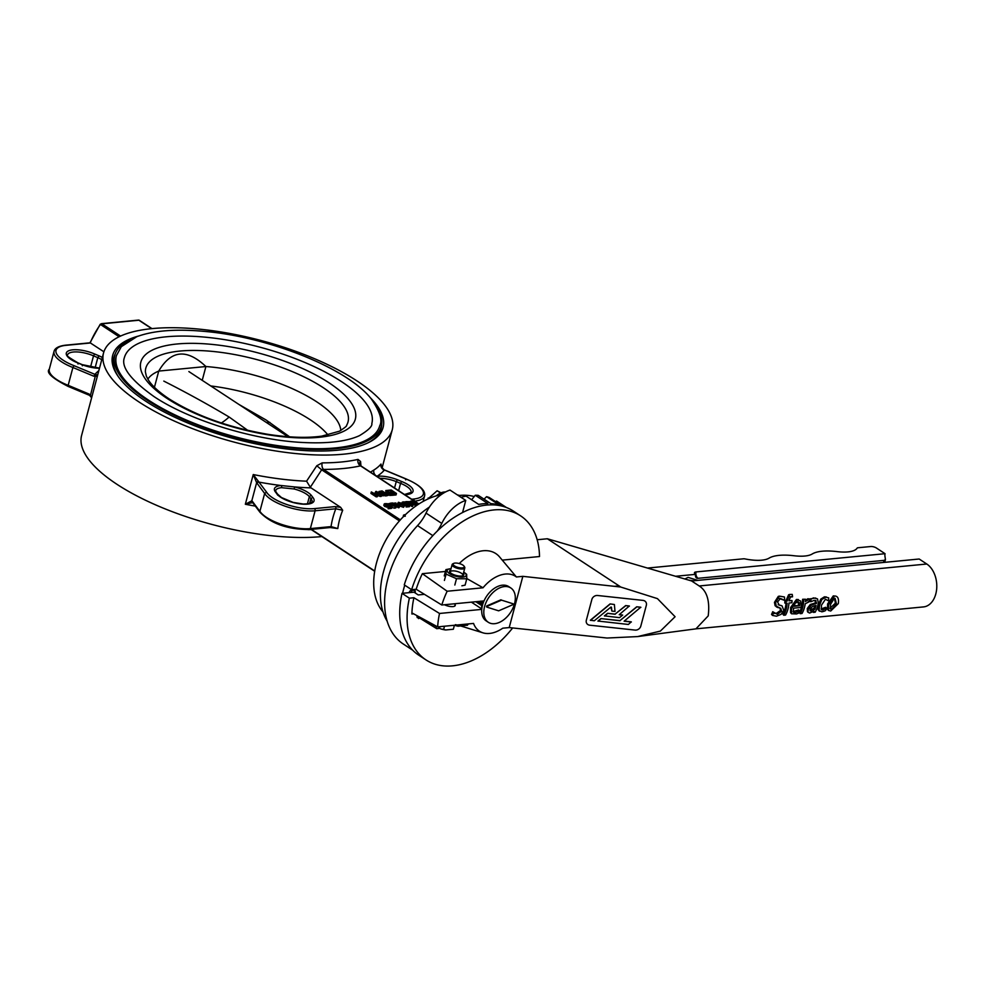 <?xml version="1.0" encoding="UTF-8"?>
<svg xmlns="http://www.w3.org/2000/svg" width="986" height="986" viewBox="0 0 986 986"><rect width="100%" height="100%" fill="white"/><g stroke="black" fill="none" stroke-linecap="round" stroke-linejoin="round"><path stroke-width="1.48" d="M376.64 494.812L371.328 491.928L376.578 495.366L377.687 495.268L376.208 493.21L380.621 494.984L381.718 494.873L376.455 491.422L380.239 494.467L375.617 492.593L376.64 494.812M381.718 494.873L381.311 496.365L380.226 496.463L380.621 494.984M380.226 496.463L377.638 495.428M376.578 495.366L376.184 496.858L377.293 496.747L377.687 495.268M376.184 496.858L370.933 493.407L371.328 491.928M374.865 493.653L375.136 492.643M375.42 492.618L375.715 491.496M409.424 501.677L405.973 501.615L412.296 504.968L413.43 504.314L408.34 501.788L409.424 501.677L409.239 502.379M412.53 506.397L413.43 504.314L412.53 506.397L411.901 506.459L412.296 504.968M411.901 506.459L407.169 503.341L407.563 501.862M407.169 503.341L406.109 503.452L406.503 501.96M406.109 503.452L405.973 501.615M398.443 502.256L399.268 504.24L403.915 505.843L403.101 503.858L398.443 502.256L397.247 504.092M403.52 507.334L404.728 505.485L403.52 507.334L398.874 505.719L398.048 503.735M398.701 503.082L400.489 502.922L403.668 505.017L401.906 505.189L398.862 503.254M405.369 514.717L403.52 515.123L403.163 516.886M404.433 514.704L404.506 516.27M405.283 516.196L405 515.086L405.283 516.196M395.941 502.983L393.02 503.267L398.825 506.274L399.946 505.608L398.381 505.399L394.856 503.082L395.941 502.983L395.756 503.686M399.047 507.691L399.946 505.608L399.047 507.691L398.418 507.753L398.825 506.274M398.418 507.753L393.685 504.647L394.08 503.156M393.685 504.647L392.625 504.746L393.02 503.267M392.625 504.746L392.49 502.909M417.263 505.054L417.928 503.883L416.351 503.661L412.838 501.356L413.38 500.9L410.459 501.184L416.795 504.536L417.928 503.883L417.682 504.77M413.738 501.948L413.923 501.245M416.129 505.843L410.065 502.663L410.459 501.184M410.607 503.02L411.002 501.529M411.667 502.909L412.062 501.43M416.523 505.559L416.795 504.536M385.144 503.538L384.195 504.019L384.934 504.894L390.444 506.607L388.546 507.248L391.836 506.927L389.125 505.152L385.748 504.82L385.748 503.932L387.757 504.068L387.017 503.575L384.195 504.019L384.528 506.385L384.934 504.894M385.193 504.228L385.748 503.932L385.551 504.684M388.546 507.248L388.151 508.739L391.442 508.419L391.836 506.927M388.151 508.739L387.929 506.841M388.755 506.767L389.039 505.682M388.139 507.235L384.528 506.385M387.412 505.362L387.757 504.068M387.362 505.362L387.695 504.08M386.45 505.177L386.771 503.957M407.107 503.415L403.73 503.094L403.718 502.207L405.739 502.342L404.987 501.849L402.165 502.281L408.426 504.869L406.528 505.51L409.806 505.202L407.107 503.415M404.433 503.439L404.753 502.219M405.332 503.636L405.677 502.342M405.394 503.636L405.739 502.342M403.126 501.8L401.931 503.168M406.109 505.51L404.396 505.424M406.737 505.029L407.021 503.945M409.806 505.202L409.412 506.681L406.133 507.001L405.912 505.115M406.133 507.001L406.528 505.51M387.079 491.878L385.834 492.408L386.475 493.222L391.836 493.9L386.586 490.449L385.797 490.523L387.079 491.878M387.276 493.136L386.845 492.581L388.348 492.199L390.444 493.579L387.276 493.136M386.845 492.581L387.806 492.26L387.535 493.283M388.003 493.481L388.348 492.199M391.836 493.9L391.442 495.391L386.081 494.713M385.859 492.322L385.797 490.523M391.467 507.408L394.696 508.184L395.916 507.827L396.31 506.348L391.861 505.929L391.245 503.489L390.629 506.028L390.85 504.98L387.51 505.005M395.509 505.855L392.638 505.818L391.38 503.02L388.299 503.772L391.245 503.489M391.947 504.475L392.083 503.686M387.905 505.263L388.299 503.772M390.727 506.693L390.629 506.028M390.838 506.274L391.122 505.202M378.969 491.496L379.943 493.062L383.369 494.405L387.301 494.343L382.05 490.892L378.969 491.496L378.476 493.173M380.781 492.988L379.943 491.804L381.853 491.361L385.896 494.023L380.781 492.988M383.197 493.986L381.459 492.852L381.853 491.361M381.459 492.852L379.548 493.296M387.301 494.343L386.906 495.822L381.545 495.514M392.983 491.767L390.234 492.039L395.041 493.123L392.711 493.813L396.458 493.456L391.208 490.005L387.461 490.362L391.035 490.486L392.983 491.767M390.049 492.729L390.234 492.039M390.666 493.136L390.85 492.445M393.303 493.296L393.599 492.174M396.458 493.456L396.064 494.935L392.317 495.305L392.095 493.407M392.317 495.305L392.711 493.813M390.666 491.989L389.125 492.125M390.641 491.977L391.035 490.486M99.463 368.283A19.695 6.927 -165.1 0 1 82.072 364.697L77.758 362.91L78.03 364.007M77.758 362.91A19.695 6.927 -165.1 0 1 68.219 350.991A19.695 6.927 -165.1 0 1 94.656 354.011L93.51 355.86A18.056 6.347 14.9 0 0 67.529 354.96C64.854 354.553 68.342 357.191 77.968 362.86L82.294 364.66L99.512 368.135M68.17 385.316L89.11 394.055L89.196 395.201L68.207 386.45C52.147 378.217 45.849 372.461 49.3 369.183A32.008 11.265 14.9 0 0 68.17 385.316L72.902 367.495A32.008 11.265 -165.1 0 1 54.045 351.361C54.908 348.107 58.692 346.049 65.384 345.199A1.639 1.122 -95.5 0 1 65.939 345.346A30.369 10.686 14.9 0 0 73.962 365.633L72.902 367.495L93.855 376.233L94.964 374.372A5.287 4.486 -112.9 0 0 95.938 374.692L97.737 374.803M309.604 503.526L310.898 498.669L312.784 497.326A19.695 6.927 -165.1 0 1 301.149 504.019A19.695 6.927 -165.1 0 1 276.622 493.555L275.082 491.496A19.695 6.927 -165.1 0 1 280.936 485.506L294.629 486.936L294.136 488.982L281.589 487.676A18.056 6.347 14.9 0 0 275.624 490.634L276.055 492.076M277.756 495.206L276.622 493.555L277.756 495.206M260.082 512.4L252.527 502.416A1.639 1.405 -37.1 0 1 252.317 501.27L261.043 512.954L259.91 511.29L264.655 493.468L266.577 492.162A30.369 10.686 14.9 0 0 314.448 508.603L335.141 506.607L340.638 507.322L311.021 487.873A154.297 54.292 -165.1 0 1 294.629 486.936A19.695 6.927 -165.1 0 1 311.243 495.268L312.784 497.326M90.515 367.112L93.51 355.86L97.824 357.647L98.957 355.81A19.695 6.927 -165.1 0 1 102.347 357.487M411.667 499.224L413.454 499.052A30.369 10.686 14.9 0 0 405.419 478.777L384.429 470.026A154.297 54.292 -165.1 0 1 377.059 476.238A19.695 6.927 -165.1 0 1 397.321 479.701L396.249 481.575A18.056 6.347 14.9 0 0 379.807 478.296M370.44 472.146L373.854 470.051A4.93 4.375 57.8 0 0 377.059 476.238L376.751 476.287M394.548 487.984L396.249 481.575L400.562 483.362L401.622 481.501A19.695 6.927 -165.1 0 1 413.048 490.03A19.695 6.927 -165.1 0 1 404.741 494.676M459.464 495.453A70.832 45.553 123.3 0 0 457.282 494.849M441.087 494.713A70.832 45.553 123.3 0 0 383.492 544.605A70.832 45.553 123.3 0 0 382.975 611.887M367.531 443.059A138.299 48.659 14.9 0 0 381.138 428.429A138.299 48.659 14.9 0 0 381.718 424.251M115.424 353.395A138.299 48.659 14.9 0 0 113.858 357.314A138.299 48.659 14.9 0 0 118.394 376.763M138.767 335.967A139.938 49.238 14.9 0 0 117.815 375.925A139.938 49.238 14.9 0 0 145.78 401.24A139.938 49.238 14.9 0 0 368.444 442.615A139.938 49.238 14.9 0 0 370.132 397.531M103.542 352.976A149.379 52.554 14.9 0 0 138.89 401.906A149.379 52.554 14.9 0 0 292.583 453.227A149.379 52.554 14.9 0 0 392.243 429.797A149.379 52.554 14.9 0 0 261.401 340.601A149.379 52.554 14.9 0 0 103.542 352.976L81.616 435.393A149.379 52.554 14.9 0 0 116.964 484.311A149.379 52.554 14.9 0 0 321.88 536.569M381.36 466.131L380.99 464.049A4.93 4.548 40.4 0 0 384.429 470.026L383.443 470.605L384.429 470.026M360.691 466.033L360.531 465.848A154.297 54.292 -165.1 0 1 323.556 469.41L321.658 469.804L310.331 487.244L306.56 481.193L316.802 465.737L322.212 462.865A149.379 52.554 14.9 0 0 358.017 459.414L360.58 461.51L360.925 465.885M337.804 528.558L330.162 527.547A1.639 1.122 -95.5 0 0 331.05 526.598L337.804 528.558A61.255 39.403 123.3 0 1 342.684 510.255L335.795 508.788A1.639 1.122 -95.5 0 0 335.141 506.607M310.331 487.244L311.021 487.873M340.638 507.322L342.684 510.255M119.121 336.744L100.436 324.468A61.255 39.403 123.3 0 0 90.231 342.857L103.9 351.792M398.627 490.658L400.562 483.362A18.056 6.347 14.9 0 1 411.076 492.421L404.494 494.516M405.419 478.777L405.69 479.874M95.1 367.877L97.824 357.647A18.056 6.347 14.9 0 1 101.755 359.68M307.41 503.932L309.357 496.611L311.243 495.268M418.902 503.982L360.691 465.737L359.508 464.159A4.93 3.513 172 0 1 359.508 464.147L359.508 464.147A4.93 3.513 172 0 1 360.58 461.51M418.73 504.08L360.531 465.848A4.93 3.821 77.3 0 1 358.017 459.414M400.353 519.869L323.556 469.41A4.93 2.785 90 0 1 322.212 462.865M399.429 520.904L321.658 469.804L316.802 465.737M308.914 529.396A1.639 1.122 -95.5 0 0 310.356 528.595L315.101 510.785A32.008 11.265 -165.1 0 1 264.655 493.468L256.631 482.684L253.242 474.549L258.566 481.538A5.287 2.317 -86 0 0 258.961 482.117L266.577 492.162M252.983 502.54L245.341 504.253L251.812 500.802L252.317 501.27M329.607 527.399A1.639 1.122 -95.5 0 0 330.162 527.547L309.468 529.544C287.764 529.507 271.298 523.776 260.058 512.35M252.527 502.416L252.465 502.355A1.639 1.491 -59.9 0 1 251.812 500.802L256.631 482.684A1.639 1.245 -22.9 0 1 258.566 481.538M257.063 483.448A1.639 1.405 -37.1 0 1 258.961 482.117A154.297 54.292 -165.1 0 0 280.936 485.506A1.639 1.109 84.7 0 1 281.589 487.676M89.11 394.055L91.797 397.099M97.343 376.245L93.855 376.233M95.938 374.692A1.639 0.666 99.8 0 0 95.186 376.627L90.355 395.706M91.624 397.777L89.43 395.164M82.072 364.697L82.343 365.794M130.386 339.665A137.88 48.511 14.9 0 0 114.499 356.796A137.88 48.511 14.9 0 0 147.469 400.353A137.88 48.511 14.9 0 0 287.185 447.484A137.88 48.511 14.9 0 0 380.842 427.665A137.88 48.511 14.9 0 0 375.567 404.901M148.676 400.23A136.241 47.932 14.9 0 0 288.849 447.052A136.241 47.932 14.9 0 0 379.746 425.681C382.679 420.356 379.856 411.433 371.291 398.899C346.875 367.692 267.021 336.509 203.757 331.333C175.57 328.794 153.249 330.581 136.795 336.694L121.315 346.69L116.422 355.613A136.241 47.932 14.9 0 0 148.676 400.23M371.821 423.573A128.032 45.048 14.9 0 0 259.675 347.109A128.032 45.048 14.9 0 0 124.359 357.721C120.908 367.026 130.756 379.955 153.915 396.52C188.757 419.913 251.948 439.67 300.964 442.394C326.995 443.86 346.493 441.605 359.483 435.639C368.357 430.266 372.474 426.235 371.821 423.573M154.432 387.288L158.734 371.081A100.535 35.373 14.9 0 0 147.838 379.142M340.799 430.475A100.535 35.373 14.9 0 0 205.901 366.533C186.785 348.465 171.071 349.981 158.734 371.081L205.901 366.533L202.229 380.337M210.782 385.957A98.686 34.559 -165 0 1 328.018 435.011M238.858 404.408L266.121 420.011L289.637 436.835M163.812 381.101C186.095 392.379 207.861 404.346 229.097 416.992L247.769 430.364M412 592.376A11.487 7.395 -56.7 0 1 411.236 590.491M415.389 593.079A11.487 7.395 -56.7 0 1 415.192 591.107A1.639 1.06 123.3 0 0 414.317 590.195L410.928 590.528A1.639 1.06 123.3 0 0 409.313 592.204A76.329 49.09 123.3 0 0 409.215 592.635M458.379 495.576A78.547 50.52 -56.7 0 1 459.636 495.428A78.547 50.52 -56.7 0 1 474.229 496.537M387.153 621.168A78.547 50.52 -56.7 0 1 429.44 507.05M437.229 531.121A32.834 21.113 123.3 0 0 441.777 523.43A32.834 21.113 -56.7 0 1 465.749 500.42L462.557 512.547M412.69 650.193L403.311 644.031A85.351 54.896 -56.7 0 1 417.559 525.587A32.834 21.113 123.3 0 0 426.026 513.09A32.834 21.113 -56.7 0 1 449.998 490.067L465.749 500.42M402.621 593.276A85.351 54.896 -56.7 0 1 404.753 585.191M461.004 497.301A85.351 54.896 -56.7 0 1 466.107 496.131L478.703 504.413A85.351 54.896 -56.7 0 1 487.848 503.526L475.24 495.255A85.351 54.896 -56.7 0 1 478.21 495.329L490.818 503.612A85.351 54.896 -56.7 0 1 499.187 504.955L486.579 496.673L484.04 499.162M506.41 507.507L496.525 501.024L495.613 501.689M496.525 501.024A85.351 54.896 -56.7 0 1 497.055 501.356L506.434 507.519M486.579 496.673A85.351 54.896 -56.7 0 1 489.241 497.499L501.849 505.781A85.351 54.896 -56.7 0 1 504.512 506.841M475.24 495.255L471.665 499.791M440.964 492.753L437.131 490.769L427.776 499.076M440.483 492.963L437.131 490.769M428.922 498.559L428.121 498.029M836.424 603.802L831.642 609.286L830.36 608.954L830.545 604.369L834.366 598.28L835.093 598.329L836.424 603.802L835.364 603.149L834.513 598.28M830.027 608.263L835.364 603.149M834.415 596.012L833.293 595.901L834.415 596.012C837.73 595.926 839.024 598.465 838.297 603.629L830.717 611.012L828.474 610.42L828.671 604.554L834.415 596.012M828.474 610.42L827.5 609.286L827.611 603.9L833.293 595.901M809.457 598.946A24.206 16.466 84.5 0 1 809.321 601.682L805.229 603.752A24.206 16.466 84.5 0 1 802.037 613.477L800.225 613.649A24.206 16.466 -95.5 0 0 803.738 599.414L805.562 599.241A24.206 16.466 84.5 0 1 805.463 601.571L809.457 598.946L807.608 598.798L809.173 598.909M809.198 601.682L808.261 601.67M805.55 599.956L808.335 598.798M800.225 613.649L799.338 612.553A22.567 15.345 -95.5 0 0 802.616 599.278L805.562 599.241M802.616 599.278L803.738 599.414M794.038 605.638L799.56 605.761L793.866 606.304L795.172 603.185L798.229 601.793M798.475 605.219L798.253 602.421L799.363 602.766L799.56 605.761M797.415 601.743L799.363 602.766M798.253 602.421L797.637 601.731M796.577 613.945L791.536 613.785L791.647 608.202L797.575 599.562L798.377 599.562L796.454 599.463L800.669 601.016L801.224 606.131A24.206 16.466 84.5 0 1 800.903 607.475L793.447 608.189L793.496 612.269L795.271 612.7L799.646 610.79A24.206 16.466 84.5 0 1 798.586 613.119L796.577 613.945M793.126 611.628L798.561 609.903L799.646 610.79M798.561 609.903L799.547 610.79M796.787 610.963L797.736 611.924M791.536 613.785L790.55 612.663L790.587 607.536L796.454 599.463M772.469 615.424L771.545 614.377A22.567 15.345 -95.5 0 0 772.704 611.702L777.35 614.364L781.725 611.123L780.739 608.374L776.228 606.18L775.575 602.52L779.421 596.136L784.449 596.986A24.206 16.466 84.5 0 1 784.671 600.326L780.407 598.44L777.56 602.039L779.26 605.096L782.071 605.885L783.833 610.531L781.048 614.389L776.512 616.201L772.469 615.424A24.206 16.466 -95.5 0 0 773.702 612.553L774.565 613.489M778.151 604.726L781.479 605.65M778.324 607.721L776.426 606.895M779.297 598.527L784.536 600.351M777.239 607.191L775.132 605.761L774.454 602.36L778.299 596.382L779.421 596.136M775.132 605.761L776.228 606.18M774.072 612.91L776.413 613.366L780.702 610.322L779.667 607.77M772.704 611.702L773.702 612.553M790.747 596.641L788.997 600.314A24.206 16.466 84.5 0 1 788.997 600.831L791.992 600.548A24.206 16.466 84.5 0 1 791.918 602.729L788.973 603.013A24.206 16.466 84.5 0 1 785.534 615.067L783.722 615.239A24.206 16.466 -95.5 0 0 787.148 603.185L785.928 603.309A24.206 16.466 -95.5 0 0 786.015 601.127L787.235 601.004A24.206 16.466 -95.5 0 0 787.235 600.474L789.749 594.447L792.239 594.422A24.206 16.466 84.5 0 1 792.559 596.838L790.834 596.629M785.928 603.309L784.807 603.025A22.567 15.345 -95.5 0 0 784.893 600.992L786.113 600.868A22.567 15.345 -95.5 0 0 786.113 600.375L788.627 594.743L789.749 594.447M786.113 600.868L787.235 601.004M784.893 600.992L786.015 601.127M783.722 615.239L782.835 614.142A22.567 15.345 -95.5 0 0 786.002 603.296M788.997 600.585L791.992 600.548M791.351 596.961L789.798 596.752M809.937 610.137L813.844 608.411L814.83 609.311L810.159 610.864M813.844 608.411A22.567 15.345 -95.5 0 0 814.732 605.712M810.369 610.112L811.318 611.11L810.209 609.04L812.649 606.341L816.038 605.429A24.206 16.466 84.5 0 1 814.83 609.311M807.46 611.677L807.275 608.522L810.332 604.467L815.336 602.951A22.567 15.345 -95.5 0 0 815.41 602.495L814.929 600.4L816.038 600.708L814.189 600.363L810.825 601.743A24.206 16.466 -95.5 0 0 810.973 599.057L814.263 598.021L817.505 598.884L818.306 602.877A24.206 16.466 84.5 0 1 815.175 612.207L813.364 612.38A24.206 16.466 -95.5 0 0 814.042 611.11L809.666 613.045L807.928 612.22L808.273 609.385L811.416 605.034L816.433 603.444A24.206 16.466 -95.5 0 0 816.507 602.951L815.471 600.412M810.825 601.743L809.703 601.398A22.567 15.345 -95.5 0 0 809.851 598.896L815.656 598.009M809.851 598.896L810.973 599.057M815.336 602.951L816.433 603.444M810.332 604.467L811.416 605.034M823.803 611.345L821.868 611.813L819.058 610.63L819.563 605.466L821.843 599.439L826.367 596.961L824.407 596.838L828.696 597.861A24.206 16.466 84.5 0 1 828.474 600.794L825.43 599.266L821.437 605.281L821.387 609.693L822.768 610.051L826.662 608.177A24.206 16.466 84.5 0 1 825.565 610.58L823.803 611.345M828.376 600.807L825.43 599.266M818.133 609.607L819.378 611.184L818.133 609.607L818.503 604.8L820.722 599.18L824.407 596.838M821.042 609.015L825.578 607.29L826.662 608.177M825.578 607.29L826.551 608.189M696.079 628.834L923.525 606.908A22.567 15.345 -95.5 0 0 936.7 588.58A22.567 15.345 -95.5 0 0 926.791 564.017L919.174 559.013L691.593 580.964L547.353 538.763L537.173 539.749M695.943 628.846L708.219 615.88C709.994 600.93 706.987 590.959 699.21 585.967L691.593 580.964M409.375 598.169L402.017 593.338A86.176 55.426 123.3 0 0 418.619 655.074L425.977 659.905A86.176 55.426 123.3 0 1 409.375 598.169L413.923 597.726A79.952 51.42 123.3 0 0 411.889 614.007L412.764 613.366L437.661 626.874L473.551 623.423A32.834 21.113 123.3 0 0 482.955 632.839A32.834 21.113 123.3 0 0 502.761 628.193L509.207 627.577L522.839 576.342L620.613 587.003A28.311 19.252 -95.5 0 0 619.06 585.869L547.353 538.763M425.977 659.905A86.176 55.426 123.3 0 0 512.658 627.946M402.017 593.338L414.021 592.179L418.224 594.94L424.436 594.336M413.923 597.726L439.534 613.465A77.968 50.15 123.3 0 0 437.661 626.874M413.639 613.834L411.889 614.007L412.764 613.366M444.464 604.738A6.976 2.453 14.9 0 0 452.993 606.587A6.976 2.453 14.9 0 0 455.261 605.441A6.976 2.453 14.9 0 0 455.088 604.541M502.318 560.122L539.502 556.535A86.176 55.426 123.3 0 0 520.608 515.851A86.176 55.426 123.3 0 0 411.63 589.702L416.178 589.258A79.952 51.42 123.3 0 1 422.353 573.679L447.151 591.243A77.968 50.15 123.3 0 0 441.79 604.997L416.178 589.258M445.438 571.461L422.353 573.679M522.839 576.342L516.393 576.97L499.471 556.807A41.042 26.388 123.3 0 0 459.229 563.548M455.446 624.643L458.798 625.469L466.588 624.717A1.319 0.961 148.6 0 1 468.128 624.249L467.327 625.321M620.613 587.003L657.44 598.625L675.09 616.731L660.373 631.089L637.597 636.586L607.031 638.028L509.207 627.577M520.608 515.851L513.262 511.019A86.176 55.426 123.3 0 0 404.272 584.871L411.63 589.702M439.534 613.465L481.747 609.385M516.393 576.97A32.834 21.113 123.3 0 0 483.029 587.779L447.151 591.243M484.003 600.93L441.79 604.997M483.029 587.779L466.809 578.56M642.983 600.388L597.59 595.495A4.93 4.227 143.7 0 0 591.871 599.451L586.337 620.243A4.93 4.227 143.7 0 0 586.904 623.645A4.93 4.227 143.7 0 0 589.69 625.186L635.083 630.091A4.93 4.227 143.7 0 0 640.801 626.122L646.335 605.33A4.93 4.227 143.7 0 0 645.768 601.928A4.93 4.227 143.7 0 0 642.983 600.388L597.59 595.495A4.93 4.227 143.7 0 0 591.871 599.451L586.337 620.243A4.93 4.227 143.7 0 0 586.904 623.645A4.93 4.227 143.7 0 0 589.69 625.186L635.083 630.091A4.93 4.227 143.7 0 0 640.801 626.122L646.335 605.33A4.93 4.227 143.7 0 0 645.768 601.928A4.93 4.227 143.7 0 0 642.983 600.388M418.865 616.669L436.367 628.181L435.886 625.913M439.546 628.094L437.032 628.698A1.319 0.85 123.3 0 1 436.367 628.181M466.242 624.126A36.026 23.171 -56.7 0 0 466.588 624.717L466.982 625.21M471.382 602.138L481.784 608.978M475.807 601.719L481.673 605.564M675.57 576.28L695.611 574.345A4.93 3.168 123.3 0 0 696.535 577.969A4.93 3.168 123.3 0 0 698.051 578.301L884.072 560.368L883.518 562.451M698.051 578.301A4.93 3.352 84.5 0 1 696.042 571.929A4.918 1.725 14.9 0 0 694.44 572.755A4.918 1.725 14.9 0 0 695.611 574.345M696.042 571.929L885.058 553.701L876.344 547.97A4.104 1.442 14.9 0 0 870.724 546.527L857.943 547.76A2.465 0.863 14.9 0 0 857.179 548.08A29.543 10.39 -165.1 0 1 837.065 551.605A40.278 14.174 14.9 0 0 812.205 553.996A29.543 10.39 -165.1 0 1 794.038 555.747A40.672 14.309 14.9 0 0 769.068 558.15A29.543 10.39 -165.1 0 1 744.923 558.902A2.465 0.863 14.9 0 0 743.518 558.803L647.494 568.059M885.058 553.701A4.93 3.352 84.5 0 0 884.972 556.363L885.44 559.58L884.072 560.368M461.14 564.189A5.743 2.021 14.9 0 0 453.733 563.388A5.743 2.021 14.9 0 0 458.157 567.443A5.743 2.021 14.9 0 0 464.024 566.124A5.743 2.021 14.9 0 0 461.14 564.189M464.024 566.124L464.579 566.962A6.569 2.305 -165.1 0 1 464.825 567.924A6.569 2.305 -165.1 0 1 457.886 568.466A6.569 2.305 -165.1 0 1 452.13 564.547A6.569 2.305 -165.1 0 1 452.82 563.832L453.733 563.388M444.489 626.221L443.638 629.425L441.075 629.006A10.92 3.845 14.9 0 0 445.709 629.968L453.35 629.241L454.41 625.26M443.638 629.425L445.709 629.968M439.386 628.304L441.075 629.006M441.087 629.006A10.92 3.845 14.9 0 0 445.721 629.955M463.716 572.102A9.848 3.463 -165.1 0 1 464.505 572.656A9.848 3.463 -165.1 0 1 462.619 577.081A9.848 3.463 -165.1 0 1 449.505 573.593A9.848 3.463 -165.1 0 1 450.06 568.811A9.848 3.463 -165.1 0 1 451.021 568.725M463.358 573.445A7.383 2.601 -165.1 0 1 463.063 575.614A7.383 2.601 -165.1 0 1 453.203 574.444A7.383 2.601 -165.1 0 1 449.838 572.102A7.383 2.601 -165.1 0 1 450.664 570.068M444.242 575.935L445.931 569.612L446.079 574.111L456.506 578.708L466.785 578.794L465.109 585.129L461.879 585.807M456.506 578.708L454.829 585.031M466.785 578.794L466.637 574.296L464.505 572.656M445.931 569.612L449.678 568.873M446.079 574.111L444.403 580.434M462.533 575.812A6.569 2.305 14.9 0 0 462.853 575.343A6.569 2.305 14.9 0 0 457.097 571.424A6.569 2.305 14.9 0 0 450.158 571.966A6.569 2.305 14.9 0 0 450.195 572.533M479.282 601.386L481.969 603.149M480.774 601.238A9.034 5.805 123.3 0 0 480.589 601.817L481.008 602.101A9.034 5.805 -56.7 0 1 481.316 601.189M480.589 601.817L480.786 601.103L480.589 601.817M482.092 601.115A8.541 5.485 123.3 0 0 481.834 601.793L482.561 601.066M481.834 601.793L481.008 602.101M478.493 603.112L477.569 601.546M480.379 602.692A8.541 5.485 -56.7 0 1 480.404 602.532L480.465 602.298A9.034 5.805 123.3 0 0 480.182 604.591M480.404 602.532L481.464 603.222A8.541 5.485 123.3 0 0 481.304 605.33M480.12 603.37L479.381 602.089A8.122 5.226 123.3 0 0 479.344 604.036M478.752 601.682L479.381 602.089L478.752 601.682A8.122 5.226 -56.7 0 0 478.715 603.629M488.292 622.277L486.184 620.897A20.521 13.2 -56.7 0 1 486.431 596.505A20.521 13.2 -56.7 0 1 508.727 586.596L510.822 587.976A20.521 13.2 -56.7 0 1 512.942 608.115A20.521 13.2 -56.7 0 1 494.615 623.694A20.521 13.2 -56.7 0 1 488.292 622.277A20.521 13.2 -56.7 0 1 488.526 597.886A20.521 13.2 -56.7 0 1 510.822 587.976M487.035 607.166L498.657 610.827L512.893 604.677A17.723 11.401 123.3 0 0 513.127 603.789L501.504 600.129L487.269 606.279A17.723 11.401 123.3 0 0 487.035 607.166L486.505 606.821A17.723 11.401 123.3 0 1 486.739 605.934L487.269 606.279M513.127 603.789L501.504 600.129M500.974 599.784L486.739 605.934M631.36 621.981L624.113 621.205L640.764 607.216L636.709 606.784L619.947 620.625L600.918 618.579L597.935 621.044L628.378 624.458L631.262 621.846L624.249 621.094M611.875 611.086L615.005 611.419L614.377 604.504L610.087 603.913L590.343 620.231L594.299 620.773L610.876 607.093L611.875 611.086L611.431 607.154M622.684 615.067L619.233 614.697L629.327 605.983L625.666 605.589L615.104 614.13L607.586 613.317L604.406 615.88L619.516 617.643L622.684 615.067L619.368 614.586M640.875 607.351L636.709 606.784M636.808 606.92L619.947 620.625M620.046 620.761L600.918 618.579M601.016 618.715L598.034 621.18M629.425 606.119L625.666 605.589M625.765 605.724L615.104 614.13M615.202 614.266L607.586 613.317M607.684 613.452L604.517 616.016M614.377 604.504L610.087 603.913M610.186 604.048L590.441 620.367M401.943 505.202L402.276 503.945M400.156 504.203L400.489 502.922M398.973 505.337L399.268 504.24M388.25 506.816L388.533 505.756M386.413 507.161L386.808 505.67M404.519 504.98L404.79 503.932M406.22 505.078L406.503 504.019M389.938 495.527L390.333 494.048M388.04 495.465L388.435 493.986M385.612 493.234L385.44 493.875M391.627 506.792L391.861 505.929M394.696 508.184L395.09 506.705M380.855 492.901L381.249 491.422M382.975 495.884L383.369 494.405M385.538 495.958L385.933 494.467M277.596 494.134L281.478 497.548L293.199 502.416L303.368 504.056L308.63 503.747L312.057 501.96A18.056 6.347 14.9 0 0 310.898 498.669L309.357 496.611A18.056 6.347 14.9 0 0 294.136 488.982M259.91 511.29A32.008 11.265 14.9 0 0 310.356 528.595L331.05 526.598A66.185 42.571 -56.7 0 1 335.795 508.788L315.101 510.785A1.639 1.122 -95.5 0 0 314.448 508.603M311.231 529.581A149.379 52.554 -165.1 0 1 308.039 529.655M255.312 506.101A149.379 52.554 -165.1 0 1 245.341 504.253L253.242 474.549A149.379 52.554 14.9 0 0 306.56 481.193M373.854 470.051A149.379 52.554 14.9 0 0 380.99 464.049M311.354 529.359L374.742 570.993M151.684 328.646L138.632 320.08L101.657 323.642L120.563 336.066M89.936 342.845L100.178 324.32L101.657 323.642A1.639 1.06 123.3 0 0 100.436 324.468L100.326 324.456M151.967 328.621L139.137 320.191A1.639 1.06 123.3 0 0 138.632 320.08L138.102 320.13M139.137 320.191L100.979 323.913M423.105 501.455L424.559 496.007A32.008 11.265 -165.1 0 1 414.638 501.171M397.321 479.701L401.622 481.501M413.454 499.052A1.639 1.122 84.5 0 1 414.169 500.876M73.962 365.633L94.964 374.372A154.297 54.292 -165.1 0 1 98.846 370.637M94.656 354.011L98.957 355.81M90.478 342.98L65.939 345.346M167.115 398.455A110.962 39.046 14.9 0 0 350.079 427.148A110.962 39.046 14.9 0 0 227.076 346.332A110.962 39.046 14.9 0 0 167.115 398.455M346.554 425.397A104.627 36.815 14.9 0 0 256.385 359.471A104.627 36.815 14.9 0 0 145.373 371.87L146.372 376.233L148.615 380.374C152.386 386.118 159.227 392.292 169.136 398.911C195.684 415.648 228.419 427.419 267.342 434.222C288.627 437.574 306.757 438.203 321.744 436.132L339.455 431.19C344.817 427.727 347.183 425.792 346.554 425.397M229.097 416.992A41.042 26.388 -56.7 0 1 221.345 422.982M266.269 422.402A41.042 26.388 123.3 0 0 269.93 422.452M413.861 590.244L415.192 591.107M417.559 525.587L432.854 535.644M426.026 513.09L441.777 523.43M445.499 491.977A14.778 9.503 123.3 0 0 436.391 495.835M436.33 495.847A14.359 9.231 -56.7 0 1 438.265 494.356M439.238 495.095A14.778 9.503 -56.7 0 1 443.749 492.963M830.705 608.276L831.642 609.286M827.611 603.9L828.671 604.554M794.334 611.702L795.271 612.7M790.587 607.536L791.647 608.202M774.454 602.36L775.575 602.52M780.702 610.322L781.725 611.123M776.413 613.366L777.35 614.364M786.113 600.375L787.235 600.474M813.142 597.91L814.263 598.021M815.41 602.495L816.507 602.951M807.275 608.522L808.273 609.385M821.831 609.052L822.768 610.051M820.722 599.18L821.843 599.439M818.503 604.8L819.563 605.466M699.21 585.967L926.791 564.017M420.221 618.432L417.214 617.569L416.782 615.547M614.808 586.276L619.06 585.869M438.597 628.55L439.078 626.739M457.664 626.11L456.099 625.728A1.319 0.838 121.6 0 1 455.705 625.654L458.083 626.221A1.319 0.887 84.5 0 1 457.664 626.11M458.971 624.828L458.798 625.469A1.319 0.887 84.5 0 1 458.083 626.221L467.204 625.198M419.691 617.951A1.306 0.85 -55.2 0 1 419.025 617.433A1.319 0.85 -11.8 0 0 417.214 617.569M419.235 617.84L419.235 617.84A1.319 0.887 -95.5 0 0 418.557 618.592M455.421 625.161A1.319 0.838 121.6 0 0 455.705 625.654L454.977 625.21M481.858 604.208A9.355 6.015 -56.7 0 1 482.893 601.029M482.955 601.029A9.848 6.335 123.3 0 0 481.883 608.177M482.08 606.969A9.848 6.335 -56.7 0 1 483.547 600.967M480.601 604.862A9.034 5.805 -56.7 0 1 480.885 602.569M384.207 503.969L383.813 505.448M402.177 502.231L401.783 503.723M391.171 503.723L390.776 505.214M49.3 369.183L54.045 351.361M382.063 468.042L392.243 429.797M310.96 529.396L374.692 571.264M424.559 496.007C425.816 490.498 419.518 484.742 405.628 478.728M405.64 478.74L384.207 469.804C381.409 467.154 380.448 465.799 381.348 465.749L381.151 466.871M277.547 494.06L276.006 492.002M89.985 342.82L65.384 345.199M378.414 434.197L380.842 427.665M113.353 363.674L114.499 356.796M188.881 371.574L288.048 436.712M445.549 491.952L436.095 495.921M809.296 598.921L808.212 598.785M482.955 632.839L460.721 625.962M637.597 636.586L696.264 628.809M439.916 626.665L439.534 628.094M419.309 617.865L436.638 628.624M885.44 559.58L884.701 562.34M690.668 580.692L689.966 580.236M452.13 564.547L450.158 571.966M464.825 567.924L462.853 575.343M455.31 603.691L454.657 606.144M450.06 568.811L449.148 568.934M684.876 579.004L688.092 577.377L697.805 580.372M693.441 580.791L697.915 580.36M689.51 580.36L693.676 580.717M478.506 603.481L478.641 601.448M480.318 602.273L480.059 604.517M481.858 608.337L482.758 601.041"/></g></svg>
